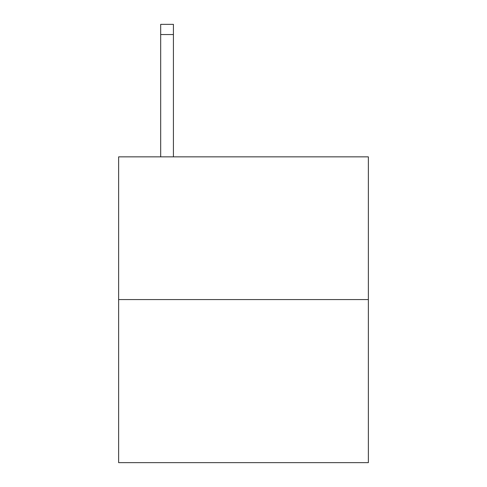 <?xml version="1.0" encoding="UTF-8"?>
<svg xmlns="http://www.w3.org/2000/svg" width="487" height="487" viewBox="0 0 487 487"><rect width="100%" height="100%" fill="white"/><g stroke="black" fill="none" stroke-linecap="round" stroke-linejoin="round"><path stroke-width="0.73" d="M368.367 299.56L368.367 156.857L118.633 156.857L118.633 462.65L368.367 462.65L368.367 299.56L118.633 299.56M173.421 156.857L173.421 34.54L160.68 34.54L160.68 24.35L173.421 24.35L173.421 34.54M160.68 156.857L160.68 34.54"/></g></svg>
